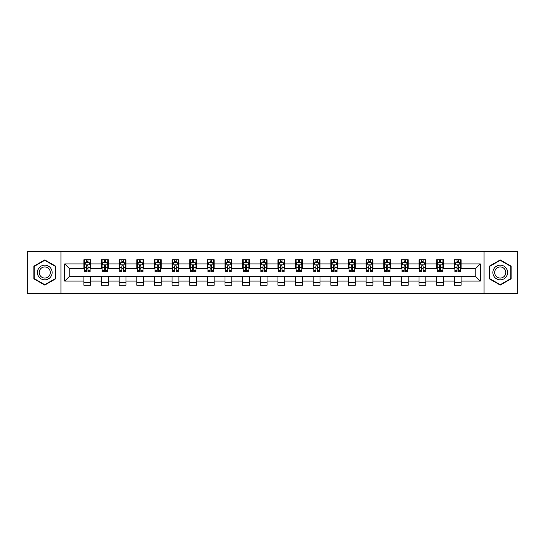 <?xml version="1.0" encoding="UTF-8"?>
<svg xmlns="http://www.w3.org/2000/svg" width="545" height="545" viewBox="0 0 545 545"><rect width="100%" height="100%" fill="white"/><g stroke="black" fill="none" stroke-linecap="round" stroke-linejoin="round"><path stroke-width="0.82" d="M484.055 293.421L517.75 293.421L517.75 251.579L484.055 251.579L484.055 293.421L60.945 293.421L60.945 251.579L27.25 251.579L27.25 293.421L60.945 293.421M484.055 251.579L60.945 251.579M461.104 263.909L461.104 259.781L454.319 259.781L454.319 263.909L443.46 263.909L443.46 259.781L436.681 259.781L436.681 263.909L425.822 263.909L425.822 259.781L419.037 259.781L419.037 263.909L408.185 263.909L408.185 259.781L401.399 259.781L401.399 263.909L390.547 263.909L390.547 259.781L383.762 259.781L383.762 263.909L372.909 263.909L372.909 259.781L366.124 259.781L366.124 263.909L355.265 263.909L355.265 259.781L348.487 259.781L348.487 263.909L337.628 263.909L337.628 259.781L330.842 259.781L330.842 263.909L319.99 263.909L319.99 259.781L313.205 259.781L313.205 263.909L302.352 263.909L302.352 259.781L295.567 259.781L295.567 263.909L284.715 263.909L284.715 259.781L277.93 259.781L277.93 263.909L267.07 263.909L267.07 259.781L260.285 259.781L260.285 263.909L249.433 263.909L249.433 259.781L242.648 259.781L242.648 263.909L231.795 263.909L231.795 259.781L225.01 259.781L225.01 263.909L214.158 263.909L214.158 259.781L207.373 259.781L207.373 263.909L196.513 263.909L196.513 259.781L189.735 259.781L189.735 263.909L178.876 263.909L178.876 259.781L172.091 259.781L172.091 263.909L161.238 263.909L161.238 259.781L154.453 259.781L154.453 263.909L143.601 263.909L143.601 259.781L136.815 259.781L136.815 263.909L125.963 263.909L125.963 259.781L119.178 259.781L119.178 263.909L108.319 263.909L108.319 259.781L101.54 259.781L101.54 263.909L90.681 263.909L90.681 259.781L83.896 259.781L83.896 263.909L64.678 263.909L64.678 281.091L69.201 276.574L83.896 276.574L83.896 285.219L90.681 285.219L90.681 276.574L101.54 276.574L101.54 285.219L108.319 285.219L108.319 276.574L119.178 276.574L119.178 285.219L125.963 285.219L125.963 276.574L136.815 276.574L136.815 285.219L143.601 285.219L143.601 276.574L154.453 276.574L154.453 285.219L161.238 285.219L161.238 276.574L172.091 276.574L172.091 285.219L178.876 285.219L178.876 276.574L189.735 276.574L189.735 285.219L196.513 285.219L196.513 276.574L207.373 276.574L207.373 285.219L214.158 285.219L214.158 276.574L225.01 276.574L225.01 285.219L231.795 285.219L231.795 276.574L242.648 276.574L242.648 285.219L249.433 285.219L249.433 276.574L260.285 276.574L260.285 285.219L267.07 285.219L267.07 276.574L277.93 276.574L277.93 285.219L284.715 285.219L284.715 276.574L295.567 276.574L295.567 285.219L302.352 285.219L302.352 276.574L313.205 276.574L313.205 285.219L319.99 285.219L319.99 276.574L330.842 276.574L330.842 285.219L337.628 285.219L337.628 276.574L348.487 276.574L348.487 285.219L355.265 285.219L355.265 276.574L366.124 276.574L366.124 285.219L372.909 285.219L372.909 276.574L383.762 276.574L383.762 285.219L390.547 285.219L390.547 276.574L401.399 276.574L401.399 285.219L408.185 285.219L408.185 276.574L419.037 276.574L419.037 285.219L425.822 285.219L425.822 276.574L436.681 276.574L436.681 285.219L443.46 285.219L443.46 276.574L454.319 276.574L454.319 285.219L461.104 285.219L461.104 276.574L475.799 276.574L475.799 268.426L461.104 268.426L461.104 263.909L480.322 263.909L480.322 281.091L461.104 281.091M454.319 281.091L443.46 281.091M436.681 281.091L425.822 281.091M419.037 281.091L408.185 281.091M401.399 281.091L390.547 281.091M383.762 281.091L372.909 281.091M366.124 281.091L355.265 281.091M348.487 281.091L337.628 281.091M330.842 281.091L319.99 281.091M313.205 281.091L302.352 281.091M295.567 281.091L284.715 281.091M277.93 281.091L267.07 281.091M260.285 281.091L249.433 281.091M242.648 281.091L231.795 281.091M225.01 281.091L214.158 281.091M207.373 281.091L196.513 281.091M189.735 281.091L178.876 281.091M172.091 281.091L161.238 281.091M154.453 281.091L143.601 281.091M136.815 281.091L125.963 281.091M119.178 281.091L108.319 281.091M101.54 281.091L90.681 281.091M83.896 281.091L64.678 281.091M454.319 263.909L454.319 268.426L443.46 268.426L443.46 263.909M436.681 263.909L436.681 268.426L425.822 268.426L425.822 263.909M419.037 263.909L419.037 268.426L408.185 268.426L408.185 263.909M401.399 263.909L401.399 268.426L390.547 268.426L390.547 263.909M383.762 263.909L383.762 268.426L372.909 268.426L372.909 263.909M366.124 263.909L366.124 268.426L355.265 268.426L355.265 263.909M348.487 263.909L348.487 268.426L337.628 268.426L337.628 263.909M330.842 263.909L330.842 268.426L319.99 268.426L319.99 263.909M313.205 263.909L313.205 268.426L302.352 268.426L302.352 263.909M295.567 263.909L295.567 268.426L284.715 268.426L284.715 263.909M277.93 263.909L277.93 268.426L267.07 268.426L267.07 263.909M260.285 263.909L260.285 268.426L249.433 268.426L249.433 263.909M242.648 263.909L242.648 268.426L231.795 268.426L231.795 263.909M225.01 263.909L225.01 268.426L214.158 268.426L214.158 263.909M207.373 263.909L207.373 268.426L196.513 268.426L196.513 263.909M189.735 263.909L189.735 268.426L178.876 268.426L178.876 263.909M172.091 263.909L172.091 268.426L161.238 268.426L161.238 263.909M154.453 263.909L154.453 268.426L143.601 268.426L143.601 263.909M136.815 263.909L136.815 268.426L125.963 268.426L125.963 263.909M119.178 263.909L119.178 268.426L108.319 268.426L108.319 263.909M101.54 263.909L101.54 268.426L90.681 268.426L90.681 263.909M83.896 263.909L83.896 268.426L69.201 268.426L64.678 263.909M69.201 268.426L69.201 276.574M480.322 281.091L475.799 276.574M475.799 268.426L480.322 263.909M83.896 262.608L84.461 262.608M86.614 262.608L87.97 262.608M90.116 262.608L90.681 262.608M83.896 268.317L84.461 268.317M86.614 268.317L87.97 268.317M90.116 268.317L90.681 268.317M83.896 276.683L90.681 276.683M83.896 282.392L90.681 282.392M101.54 276.683L108.319 276.683M101.54 282.392L108.319 282.392M101.54 262.608L102.106 262.608M104.252 262.608L105.607 262.608M107.753 262.608L108.319 262.608M101.54 268.317L102.106 268.317M104.252 268.317L105.607 268.317M107.753 268.317L108.319 268.317M119.178 276.683L125.963 276.683M119.178 282.392L125.963 282.392M119.178 262.608L119.743 262.608M121.889 262.608L123.245 262.608M125.398 262.608L125.963 262.608M119.178 268.317L119.743 268.317M121.889 268.317L123.245 268.317M125.398 268.317L125.963 268.317M136.815 276.683L143.601 276.683M136.815 282.392L143.601 282.392M136.815 262.608L137.381 262.608M139.527 262.608L140.883 262.608M143.035 262.608L143.601 262.608M136.815 268.317L137.381 268.317M139.527 268.317L140.883 268.317M143.035 268.317L143.601 268.317M154.453 276.683L161.238 276.683M154.453 282.392L161.238 282.392M154.453 262.608L155.018 262.608M157.171 262.608L158.527 262.608M160.673 262.608L161.238 262.608M154.453 268.317L155.018 268.317M157.171 268.317L158.527 268.317M160.673 268.317L161.238 268.317M172.091 276.683L178.876 276.683M172.091 282.392L178.876 282.392M172.091 262.608L172.656 262.608M174.809 262.608L176.164 262.608M178.31 262.608L178.876 262.608M172.091 268.317L172.656 268.317M174.809 268.317L176.164 268.317M178.31 268.317L178.876 268.317M189.735 276.683L196.513 276.683M189.735 282.392L196.513 282.392M189.735 262.608L190.3 262.608M192.446 262.608L193.802 262.608M195.948 262.608L196.513 262.608M189.735 268.317L190.3 268.317M192.446 268.317L193.802 268.317M195.948 268.317L196.513 268.317M207.373 276.683L214.158 276.683M207.373 282.392L214.158 282.392M207.373 262.608L207.938 262.608M210.084 262.608L211.44 262.608M213.592 262.608L214.158 262.608M207.373 268.317L207.938 268.317M210.084 268.317L211.44 268.317M213.592 268.317L214.158 268.317M225.01 276.683L231.795 276.683M225.01 282.392L231.795 282.392M225.01 262.608L225.576 262.608M227.721 262.608L229.084 262.608M231.23 262.608L231.795 262.608M225.01 268.317L225.576 268.317M227.721 268.317L229.084 268.317M231.23 268.317L231.795 268.317M242.648 276.683L249.433 276.683M242.648 282.392L249.433 282.392M242.648 262.608L243.213 262.608M245.366 262.608L246.722 262.608M248.867 262.608L249.433 262.608M242.648 268.317L243.213 268.317M245.366 268.317L246.722 268.317M248.867 268.317L249.433 268.317M260.285 276.683L267.07 276.683M260.285 282.392L267.07 282.392M260.285 262.608L260.851 262.608M263.003 262.608L264.359 262.608M266.505 262.608L267.07 262.608M260.285 268.317L260.851 268.317M263.003 268.317L264.359 268.317M266.505 268.317L267.07 268.317M277.93 276.683L284.715 276.683M277.93 282.392L284.715 282.392M277.93 262.608L278.495 262.608M280.641 262.608L281.997 262.608M284.149 262.608L284.715 262.608M277.93 268.317L278.495 268.317M280.641 268.317L281.997 268.317M284.149 268.317L284.715 268.317M295.567 276.683L302.352 276.683M295.567 282.392L302.352 282.392M295.567 262.608L296.133 262.608M298.279 262.608L299.634 262.608M301.787 262.608L302.352 262.608M295.567 268.317L296.133 268.317M298.279 268.317L299.634 268.317M301.787 268.317L302.352 268.317M313.205 276.683L319.99 276.683M313.205 282.392L319.99 282.392M313.205 262.608L313.77 262.608M315.916 262.608L317.279 262.608M319.425 262.608L319.99 262.608M313.205 268.317L313.77 268.317M315.916 268.317L317.279 268.317M319.425 268.317L319.99 268.317M330.842 276.683L337.628 276.683M330.842 282.392L337.628 282.392M330.842 262.608L331.408 262.608M333.56 262.608L334.916 262.608M337.062 262.608L337.628 262.608M330.842 268.317L331.408 268.317M333.56 268.317L334.916 268.317M337.062 268.317L337.628 268.317M348.487 276.683L355.265 276.683M348.487 282.392L355.265 282.392M348.487 262.608L349.052 262.608M351.198 262.608L352.554 262.608M354.7 262.608L355.265 262.608M348.487 268.317L349.052 268.317M351.198 268.317L352.554 268.317M354.7 268.317L355.265 268.317M366.124 276.683L372.909 276.683M366.124 282.392L372.909 282.392M366.124 262.608L366.69 262.608M368.836 262.608L370.191 262.608M372.344 262.608L372.909 262.608M366.124 268.317L366.69 268.317M368.836 268.317L370.191 268.317M372.344 268.317L372.909 268.317M383.762 276.683L390.547 276.683M383.762 282.392L390.547 282.392M383.762 262.608L384.327 262.608M386.473 262.608L387.829 262.608M389.982 262.608L390.547 262.608M383.762 268.317L384.327 268.317M386.473 268.317L387.829 268.317M389.982 268.317L390.547 268.317M401.399 276.683L408.185 276.683M401.399 282.392L408.185 282.392M401.399 262.608L401.965 262.608M404.118 262.608L405.473 262.608M407.619 262.608L408.185 262.608M401.399 268.317L401.965 268.317M404.118 268.317L405.473 268.317M407.619 268.317L408.185 268.317M419.037 276.683L425.822 276.683M419.037 282.392L425.822 282.392M419.037 262.608L419.602 262.608M421.755 262.608L423.111 262.608M425.257 262.608L425.822 262.608M419.037 268.317L419.602 268.317M421.755 268.317L423.111 268.317M425.257 268.317L425.822 268.317M436.681 276.683L443.46 276.683M436.681 282.392L443.46 282.392M436.681 262.608L437.247 262.608M439.393 262.608L440.748 262.608M442.894 262.608L443.46 262.608M436.681 268.317L437.247 268.317M439.393 268.317L440.748 268.317M442.894 268.317L443.46 268.317M454.319 276.683L461.104 276.683M454.319 282.392L461.104 282.392M454.319 262.608L454.884 262.608M457.03 262.608L458.386 262.608M460.539 262.608L461.104 262.608M454.319 268.317L454.884 268.317M457.03 268.317L458.386 268.317M460.539 268.317L461.104 268.317M44.779 285.096L55.685 278.802L55.685 266.198L44.779 259.904L33.865 266.198L33.865 278.802L44.779 285.096M511.135 266.198L500.221 259.904L489.315 266.198L489.315 278.802L500.221 285.096L511.135 278.802L511.135 266.198M87.97 261.253L86.614 261.253M90.116 270.402L87.97 270.402L87.97 271.819L90.116 271.819L90.116 264.925L88.985 262.663L85.592 262.663L84.461 264.925L84.461 271.819L86.614 271.819L86.614 270.402L84.461 270.402M84.461 264.925L84.461 259.781M90.116 264.925L90.116 259.781M86.614 262.663L86.614 259.781M87.97 259.781L87.97 262.663M87.97 270.402L87.97 265.769C87.52 264.904 87.064 264.904 86.614 265.769L86.614 270.402M51.141 276.172A7.351 7.351 0 0 0 48.451 266.137A7.351 7.351 0 0 0 38.409 268.828A7.351 7.351 0 0 0 41.1 278.863A7.351 7.351 0 0 0 51.141 276.172M49.595 275.279A5.566 5.566 0 0 0 47.558 267.684A5.566 5.566 0 0 0 39.955 269.721A5.566 5.566 0 0 0 41.992 277.316A5.566 5.566 0 0 0 49.595 275.279M34.206 278.604L34.206 266.396L44.779 260.292L55.345 266.396L55.345 278.604L44.779 284.708L34.206 278.604M500.221 265.149A7.351 7.351 0 0 0 492.878 272.5A7.351 7.351 0 0 0 500.221 279.851A7.351 7.351 0 0 0 507.572 272.5A7.351 7.351 0 0 0 500.221 265.149M500.221 266.934A5.566 5.566 0 0 0 494.662 272.5A5.566 5.566 0 0 0 500.221 278.066A5.566 5.566 0 0 0 505.787 272.5A5.566 5.566 0 0 0 500.221 266.934M510.794 278.604L500.221 284.708L489.655 278.604L489.655 266.396L500.221 260.292L510.794 266.396L510.794 278.604M105.607 261.253L104.252 261.253M107.753 270.402L105.607 270.402L105.607 271.819L107.753 271.819L107.753 264.925L106.622 262.663L103.237 262.663L102.106 264.925L102.106 271.819L104.252 271.819L104.252 270.402L102.106 270.402M102.106 264.925L102.106 259.781M107.753 264.925L107.753 259.781M104.252 262.663L104.252 259.781M105.607 259.781L105.607 262.663M105.607 270.402L105.607 265.769C105.158 264.904 104.701 264.904 104.252 265.769L104.252 270.402M123.245 261.253L121.889 261.253M125.398 270.402L123.245 270.402L123.245 271.819L125.398 271.819L125.398 264.925L124.267 262.663L120.874 262.663L119.743 264.925L119.743 271.819L121.889 271.819L121.889 270.402L119.743 270.402M119.743 264.925L119.743 259.781M125.398 264.925L125.398 259.781M121.889 262.663L121.889 259.781M123.245 259.781L123.245 262.663M123.245 270.402L123.245 265.769C122.795 264.904 122.346 264.904 121.889 265.769L121.889 270.402M140.883 261.253L139.527 261.253M143.035 270.402L140.883 270.402L140.883 271.819L143.035 271.819L143.035 264.925L141.904 262.663L138.512 262.663L137.381 264.925L137.381 271.819L139.527 271.819L139.527 270.402L137.381 270.402M137.381 264.925L137.381 259.781M143.035 264.925L143.035 259.781M139.527 262.663L139.527 259.781M140.883 259.781L140.883 262.663M140.883 270.402L140.883 265.769C140.433 264.904 139.983 264.904 139.527 265.769L139.527 270.402M158.527 261.253L157.171 261.253M160.673 270.402L158.527 270.402L158.527 271.819L160.673 271.819L160.673 264.925L159.542 262.663L156.149 262.663L155.018 264.925L155.018 271.819L157.171 271.819L157.171 270.402L155.018 270.402M155.018 264.925L155.018 259.781M160.673 264.925L160.673 259.781M157.171 262.663L157.171 259.781M158.527 259.781L158.527 262.663M158.527 270.402L158.527 265.769C158.07 264.904 157.621 264.904 157.171 265.769L157.171 270.402M176.164 261.253L174.809 261.253M178.31 270.402L176.164 270.402L176.164 271.819L178.31 271.819L178.31 264.925L177.179 262.663L173.787 262.663L172.656 264.925L172.656 271.819L174.809 271.819L174.809 270.402L172.656 270.402M172.656 264.925L172.656 259.781M178.31 264.925L178.31 259.781M174.809 262.663L174.809 259.781M176.164 259.781L176.164 262.663M176.164 270.402L176.164 265.769C175.715 264.904 175.258 264.904 174.809 265.769L174.809 270.402M193.802 261.253L192.446 261.253M195.948 270.402L193.802 270.402L193.802 271.819L195.948 271.819L195.948 264.925L194.824 262.663L191.431 262.663L190.3 264.925L190.3 271.819L192.446 271.819L192.446 270.402L190.3 270.402M190.3 264.925L190.3 259.781M195.948 264.925L195.948 259.781M192.446 262.663L192.446 259.781M193.802 259.781L193.802 262.663M193.802 270.402L193.802 265.769C193.352 264.904 192.896 264.904 192.446 265.769L192.446 270.402M211.44 261.253L210.084 261.253M213.592 270.402L211.44 270.402L211.44 271.819L213.592 271.819L213.592 264.925L212.461 262.663L209.069 262.663L207.938 264.925L207.938 271.819L210.084 271.819L210.084 270.402L207.938 270.402M207.938 264.925L207.938 259.781M213.592 264.925L213.592 259.781M210.084 262.663L210.084 259.781M211.44 259.781L211.44 262.663M211.44 270.402L211.44 265.769C210.99 264.904 210.54 264.904 210.084 265.769L210.084 270.402M229.084 261.253L227.721 261.253M231.23 270.402L229.084 270.402L229.084 271.819L231.23 271.819L231.23 264.925L230.099 262.663L226.706 262.663L225.576 264.925L225.576 271.819L227.721 271.819L227.721 270.402L225.576 270.402M225.576 264.925L225.576 259.781M231.23 264.925L231.23 259.781M227.721 262.663L227.721 259.781M229.084 259.781L229.084 262.663M229.084 270.402L229.084 265.769C228.628 264.904 228.178 264.904 227.721 265.769L227.721 270.402M246.722 261.253L245.366 261.253M248.867 270.402L246.722 270.402L246.722 271.819L248.867 271.819L248.867 264.925L247.737 262.663L244.344 262.663L243.213 264.925L243.213 271.819L245.366 271.819L245.366 270.402L243.213 270.402M243.213 264.925L243.213 259.781M248.867 264.925L248.867 259.781M245.366 262.663L245.366 259.781M246.722 259.781L246.722 262.663M246.722 270.402L246.722 265.769C246.265 264.904 245.815 264.904 245.366 265.769L245.366 270.402M264.359 261.253L263.003 261.253M266.505 270.402L264.359 270.402L264.359 271.819L266.505 271.819L266.505 264.925L265.374 262.663L261.981 262.663L260.851 264.925L260.851 271.819L263.003 271.819L263.003 270.402L260.851 270.402M260.851 264.925L260.851 259.781M266.505 264.925L266.505 259.781M263.003 262.663L263.003 259.781M264.359 259.781L264.359 262.663M264.359 270.402L264.359 265.769C263.909 264.904 263.453 264.904 263.003 265.769L263.003 270.402M281.997 261.253L280.641 261.253M284.149 270.402L281.997 270.402L281.997 271.819L284.149 271.819L284.149 264.925L283.019 262.663L279.626 262.663L278.495 264.925L278.495 271.819L280.641 271.819L280.641 270.402L278.495 270.402M278.495 264.925L278.495 259.781M284.149 264.925L284.149 259.781M280.641 262.663L280.641 259.781M281.997 259.781L281.997 262.663M281.997 270.402L281.997 265.769C281.547 264.904 281.097 264.904 280.641 265.769L280.641 270.402M299.634 261.253L298.279 261.253M301.787 270.402L299.634 270.402L299.634 271.819L301.787 271.819L301.787 264.925L300.656 262.663L297.263 262.663L296.133 264.925L296.133 271.819L298.279 271.819L298.279 270.402L296.133 270.402M296.133 264.925L296.133 259.781M301.787 264.925L301.787 259.781M298.279 262.663L298.279 259.781M299.634 259.781L299.634 262.663M299.634 270.402L299.634 265.769C299.185 264.904 298.735 264.904 298.279 265.769L298.279 270.402M317.279 261.253L315.916 261.253M319.425 270.402L317.279 270.402L317.279 271.819L319.425 271.819L319.425 264.925L318.294 262.663L314.901 262.663L313.77 264.925L313.77 271.819L315.916 271.819L315.916 270.402L313.77 270.402M313.77 264.925L313.77 259.781M319.425 264.925L319.425 259.781M315.916 262.663L315.916 259.781M317.279 259.781L317.279 262.663M317.279 270.402L317.279 265.769C316.822 264.904 316.373 264.904 315.916 265.769L315.916 270.402M334.916 261.253L333.56 261.253M337.062 270.402L334.916 270.402L334.916 271.819L337.062 271.819L337.062 264.925L335.931 262.663L332.539 262.663L331.408 264.925L331.408 271.819L333.56 271.819L333.56 270.402L331.408 270.402M331.408 264.925L331.408 259.781M337.062 264.925L337.062 259.781M333.56 262.663L333.56 259.781M334.916 259.781L334.916 262.663M334.916 270.402L334.916 265.769C334.466 264.904 334.01 264.904 333.56 265.769L333.56 270.402M352.554 261.253L351.198 261.253M354.7 270.402L352.554 270.402L352.554 271.819L354.7 271.819L354.7 264.925L353.569 262.663L350.176 262.663L349.052 264.925L349.052 271.819L351.198 271.819L351.198 270.402L349.052 270.402M349.052 264.925L349.052 259.781M354.7 264.925L354.7 259.781M351.198 262.663L351.198 259.781M352.554 259.781L352.554 262.663M352.554 270.402L352.554 265.769C352.104 264.904 351.648 264.904 351.198 265.769L351.198 270.402M370.191 261.253L368.836 261.253M372.344 270.402L370.191 270.402L370.191 271.819L372.344 271.819L372.344 264.925L371.213 262.663L367.82 262.663L366.69 264.925L366.69 271.819L368.836 271.819L368.836 270.402L366.69 270.402M366.69 264.925L366.69 259.781M372.344 264.925L372.344 259.781M368.836 262.663L368.836 259.781M370.191 259.781L370.191 262.663M370.191 270.402L370.191 265.769C369.742 264.904 369.292 264.904 368.836 265.769L368.836 270.402M387.829 261.253L386.473 261.253M389.982 270.402L387.829 270.402L387.829 271.819L389.982 271.819L389.982 264.925L388.851 262.663L385.458 262.663L384.327 264.925L384.327 271.819L386.473 271.819L386.473 270.402L384.327 270.402M384.327 264.925L384.327 259.781M389.982 264.925L389.982 259.781M386.473 262.663L386.473 259.781M387.829 259.781L387.829 262.663M387.829 270.402L387.829 265.769C387.379 264.904 386.93 264.904 386.473 265.769L386.473 270.402M405.473 261.253L404.118 261.253M407.619 270.402L405.473 270.402L405.473 271.819L407.619 271.819L407.619 264.925L406.488 262.663L403.096 262.663L401.965 264.925L401.965 271.819L404.118 271.819L404.118 270.402L401.965 270.402M401.965 264.925L401.965 259.781M407.619 264.925L407.619 259.781M404.118 262.663L404.118 259.781M405.473 259.781L405.473 262.663M405.473 270.402L405.473 265.769C405.017 264.904 404.567 264.904 404.118 265.769L404.118 270.402M423.111 261.253L421.755 261.253M425.257 270.402L423.111 270.402L423.111 271.819L425.257 271.819L425.257 264.925L424.126 262.663L420.733 262.663L419.602 264.925L419.602 271.819L421.755 271.819L421.755 270.402L419.602 270.402M419.602 264.925L419.602 259.781M425.257 264.925L425.257 259.781M421.755 262.663L421.755 259.781M423.111 259.781L423.111 262.663M423.111 270.402L423.111 265.769C422.661 264.904 422.205 264.904 421.755 265.769L421.755 270.402M440.748 261.253L439.393 261.253M442.894 270.402L440.748 270.402L440.748 271.819L442.894 271.819L442.894 264.925L441.763 262.663L438.378 262.663L437.247 264.925L437.247 271.819L439.393 271.819L439.393 270.402L437.247 270.402M437.247 264.925L437.247 259.781M442.894 264.925L442.894 259.781M439.393 262.663L439.393 259.781M440.748 259.781L440.748 262.663M440.748 270.402L440.748 265.769C440.299 264.904 439.842 264.904 439.393 265.769L439.393 270.402M458.386 261.253L457.03 261.253M460.539 270.402L458.386 270.402L458.386 271.819L460.539 271.819L460.539 264.925L459.408 262.663L456.015 262.663L454.884 264.925L454.884 271.819L457.03 271.819L457.03 270.402L454.884 270.402M454.884 264.925L454.884 259.781M460.539 264.925L460.539 259.781M457.03 262.663L457.03 259.781M458.386 259.781L458.386 262.663M458.386 270.402L458.386 265.769C457.936 264.904 457.487 264.904 457.03 265.769L457.03 270.402M90.089 264.87L84.489 264.87M84.461 262.799L85.524 262.799M89.053 262.799L90.116 262.799M86.614 267.37L84.461 267.37M90.116 267.37L87.97 267.37M87.97 261.968L86.614 261.968M107.726 264.87L102.133 264.87M102.106 262.799L103.169 262.799M106.691 262.799L107.753 262.799M104.252 267.37L102.106 267.37M107.753 267.37L105.607 267.37M105.607 261.968L104.252 261.968M125.364 264.87L119.771 264.87M119.743 262.799L120.806 262.799M124.335 262.799L125.398 262.799M121.889 267.37L119.743 267.37M125.398 267.37L123.245 267.37M123.245 261.968L121.889 261.968M143.008 264.87L137.408 264.87M137.381 262.799L138.444 262.799M141.972 262.799L143.035 262.799M139.527 267.37L137.381 267.37M143.035 267.37L140.883 267.37M140.883 261.968L139.527 261.968M160.646 264.87L155.046 264.87M155.018 262.799L156.081 262.799M159.61 262.799L160.673 262.799M157.171 267.37L155.018 267.37M160.673 267.37L158.527 267.37M158.527 261.968L157.171 261.968M178.283 264.87L172.69 264.87M172.656 262.799L173.719 262.799M177.248 262.799L178.31 262.799M174.809 267.37L172.656 267.37M178.31 267.37L176.164 267.37M176.164 261.968L174.809 261.968M195.921 264.87L190.328 264.87M190.3 262.799L191.363 262.799M194.885 262.799L195.948 262.799M192.446 267.37L190.3 267.37M195.948 267.37L193.802 267.37M193.802 261.968L192.446 261.968M213.565 264.87L207.965 264.87M207.938 262.799L209.001 262.799M212.53 262.799L213.592 262.799M210.084 267.37L207.938 267.37M213.592 267.37L211.44 267.37M211.44 261.968L210.084 261.968M231.203 264.87L225.603 264.87M225.576 262.799L226.638 262.799M230.167 262.799L231.23 262.799M227.721 267.37L225.576 267.37M231.23 267.37L229.084 267.37M229.084 261.968L227.721 261.968M248.84 264.87L243.24 264.87M243.213 262.799L244.276 262.799M247.805 262.799L248.867 262.799M245.366 267.37L243.213 267.37M248.867 267.37L246.722 267.37M246.722 261.968L245.366 261.968M266.478 264.87L260.885 264.87M260.851 262.799L261.913 262.799M265.442 262.799L266.505 262.799M263.003 267.37L260.851 267.37M266.505 267.37L264.359 267.37M264.359 261.968L263.003 261.968M284.115 264.87L278.522 264.87M278.495 262.799L279.558 262.799M283.087 262.799L284.149 262.799M280.641 267.37L278.495 267.37M284.149 267.37L281.997 267.37M281.997 261.968L280.641 261.968M301.76 264.87L296.16 264.87M296.133 262.799L297.195 262.799M300.724 262.799L301.787 262.799M298.279 267.37L296.133 267.37M301.787 267.37L299.634 267.37M299.634 261.968L298.279 261.968M319.397 264.87L313.797 264.87M313.77 262.799L314.833 262.799M318.362 262.799L319.425 262.799M315.916 267.37L313.77 267.37M319.425 267.37L317.279 267.37M317.279 261.968L315.916 261.968M337.035 264.87L331.435 264.87M331.408 262.799L332.47 262.799M335.999 262.799L337.062 262.799M333.56 267.37L331.408 267.37M337.062 267.37L334.916 267.37M334.916 261.968L333.56 261.968M354.672 264.87L349.079 264.87M349.052 262.799L350.115 262.799M353.637 262.799L354.7 262.799M351.198 267.37L349.052 267.37M354.7 267.37L352.554 267.37M352.554 261.968L351.198 261.968M372.31 264.87L366.717 264.87M366.69 262.799L367.752 262.799M371.281 262.799L372.344 262.799M368.836 267.37L366.69 267.37M372.344 267.37L370.191 267.37M370.191 261.968L368.836 261.968M389.954 264.87L384.354 264.87M384.327 262.799L385.39 262.799M388.919 262.799L389.982 262.799M386.473 267.37L384.327 267.37M389.982 267.37L387.829 267.37M387.829 261.968L386.473 261.968M407.592 264.87L401.992 264.87M401.965 262.799L403.028 262.799M406.556 262.799L407.619 262.799M404.118 267.37L401.965 267.37M407.619 267.37L405.473 267.37M405.473 261.968L404.118 261.968M425.229 264.87L419.636 264.87M419.602 262.799L420.665 262.799M424.194 262.799L425.257 262.799M421.755 267.37L419.602 267.37M425.257 267.37L423.111 267.37M423.111 261.968L421.755 261.968M442.867 264.87L437.274 264.87M437.247 262.799L438.309 262.799M441.832 262.799L442.894 262.799M439.393 267.37L437.247 267.37M442.894 267.37L440.748 267.37M440.748 261.968L439.393 261.968M460.511 264.87L454.911 264.87M454.884 262.799L455.947 262.799M459.476 262.799L460.539 262.799M457.03 267.37L454.884 267.37M460.539 267.37L458.386 267.37M458.386 261.968L457.03 261.968"/></g></svg>
